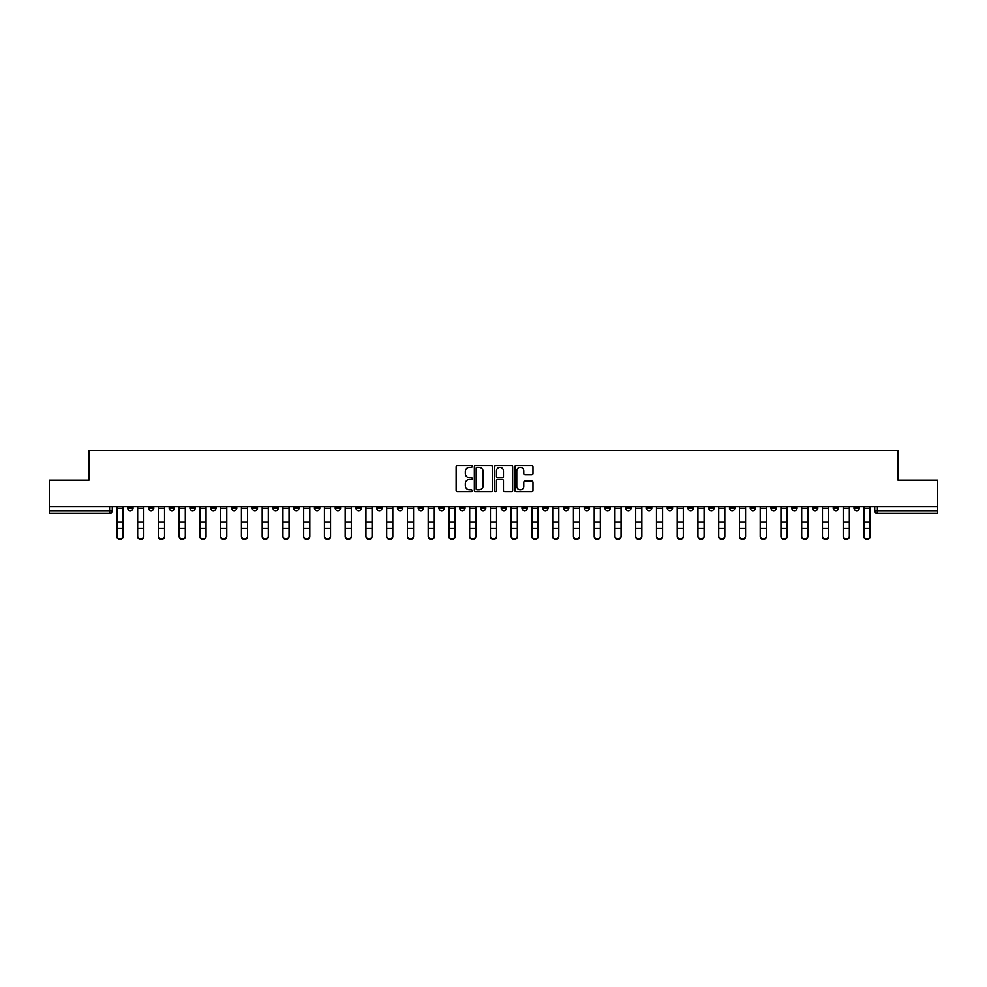 <?xml version="1.0" encoding="UTF-8"?>
<svg xmlns="http://www.w3.org/2000/svg" width="987" height="987" viewBox="0 0 987 987"><rect width="100%" height="100%" fill="white"/><g stroke="black" fill="none" stroke-linecap="round" stroke-linejoin="round"><path stroke-width="1.48" d="M472.218 466.456A0.913 0.913 0 0 0 471.305 465.543L457.425 465.543A1.308 1.308 0 0 0 456.13 466.851L456.13 490.354A1.308 1.308 0 0 0 457.425 491.662L471.305 491.662A0.913 0.913 0 0 0 472.218 490.736A0.913 0.913 0 0 0 471.305 489.823L469.504 489.823A4.182 4.182 0 0 1 465.333 485.653L465.333 483.692A4.182 4.182 0 0 1 469.504 479.509L471.305 479.509A0.913 0.913 0 0 0 472.218 478.596A0.913 0.913 0 0 0 471.305 477.683L469.504 477.683A4.182 4.182 0 0 1 465.333 473.513L465.333 471.552A4.182 4.182 0 0 1 469.504 467.369L471.305 467.369A0.913 0.913 0 0 0 472.218 466.456M812.474 506.664L812.474 508.132L817.804 508.132A2.665 2.665 0 0 1 815.139 510.785A2.665 2.665 0 0 1 812.474 508.132L812.474 506.664M687.976 506.664L687.976 508.132L693.293 508.132A2.665 2.665 0 0 1 690.629 510.785A2.665 2.665 0 0 1 687.976 508.132L687.976 506.664M667.224 506.664L667.224 508.132L672.542 508.132A2.665 2.665 0 0 1 669.877 510.785A2.665 2.665 0 0 1 667.224 508.132L667.224 506.664M542.714 506.664L542.714 508.132L548.032 508.132A2.665 2.665 0 0 1 545.379 510.785A2.665 2.665 0 0 1 542.714 508.132L542.714 506.664M521.963 506.664L521.963 508.132L527.292 508.132A2.665 2.665 0 0 1 524.628 510.785A2.665 2.665 0 0 1 521.963 508.132L521.963 506.664M501.211 506.664L501.211 508.132L506.541 508.132A2.665 2.665 0 0 1 503.876 510.785A2.665 2.665 0 0 1 501.211 508.132L501.211 506.664M459.708 506.664L459.708 508.132L465.037 508.132A2.665 2.665 0 0 1 462.372 510.785A2.665 2.665 0 0 1 459.708 508.132L459.708 506.664M418.217 508.132L418.217 506.664L418.217 508.132A2.665 2.665 0 0 0 420.869 510.785A2.665 2.665 0 0 1 418.217 508.132L423.534 508.132A2.665 2.665 0 0 1 420.869 510.785A2.665 2.665 0 0 0 423.534 508.132L423.534 506.664L423.534 508.132M397.465 508.132L397.465 506.664L397.465 508.132A2.665 2.665 0 0 0 400.117 510.785A2.665 2.665 0 0 1 397.465 508.132L402.782 508.132A2.665 2.665 0 0 1 400.117 510.785M376.713 508.132L376.713 506.664L376.713 508.132A2.665 2.665 0 0 0 379.366 510.785A2.665 2.665 0 0 1 376.713 508.132L382.031 508.132A2.665 2.665 0 0 1 379.366 510.785A2.665 2.665 0 0 0 382.031 508.132L382.031 506.664L382.031 508.132M355.962 506.664L355.962 508.132L361.279 508.132A2.665 2.665 0 0 1 358.614 510.785A2.665 2.665 0 0 1 355.962 508.132L355.962 506.664M335.21 506.664L335.21 508.132L340.527 508.132A2.665 2.665 0 0 1 337.862 510.785A2.665 2.665 0 0 1 335.21 508.132L335.21 506.664M314.458 506.664L314.458 508.132L319.776 508.132A2.665 2.665 0 0 1 317.123 510.785A2.665 2.665 0 0 1 314.458 508.132L314.458 506.664M293.707 508.132L293.707 506.664L293.707 508.132A2.665 2.665 0 0 0 296.371 510.785A2.665 2.665 0 0 1 293.707 508.132L299.024 508.132A2.665 2.665 0 0 1 296.371 510.785M252.203 508.132L252.203 506.664L252.203 508.132A2.665 2.665 0 0 0 254.868 510.785A2.665 2.665 0 0 1 252.203 508.132L257.521 508.132A2.665 2.665 0 0 1 254.868 510.785A2.665 2.665 0 0 0 257.521 508.132L257.521 506.664L257.521 508.132M231.451 508.132L231.451 506.664L231.451 508.132A2.665 2.665 0 0 0 234.116 510.785A2.665 2.665 0 0 1 231.451 508.132L236.769 508.132A2.665 2.665 0 0 1 234.116 510.785A2.665 2.665 0 0 0 236.769 508.132L236.769 506.664L236.769 508.132M210.7 508.132L210.7 506.664L210.7 508.132A2.665 2.665 0 0 0 213.365 510.785A2.665 2.665 0 0 1 210.7 508.132L216.017 508.132A2.665 2.665 0 0 1 213.365 510.785A2.665 2.665 0 0 0 216.017 508.132L216.017 506.664L216.017 508.132M189.948 508.132L189.948 506.664L189.948 508.132A2.665 2.665 0 0 0 192.613 510.785A2.665 2.665 0 0 1 189.948 508.132L195.266 508.132A2.665 2.665 0 0 1 192.613 510.785M169.196 508.132L169.196 506.664L169.196 508.132A2.665 2.665 0 0 0 171.861 510.785A2.665 2.665 0 0 1 169.196 508.132L174.526 508.132A2.665 2.665 0 0 1 171.861 510.785A2.665 2.665 0 0 0 174.526 508.132L174.526 506.664L174.526 508.132M148.445 508.132L148.445 506.664L148.445 508.132A2.665 2.665 0 0 0 151.11 510.785A2.665 2.665 0 0 1 148.445 508.132L153.775 508.132A2.665 2.665 0 0 1 151.11 510.785A2.665 2.665 0 0 0 153.775 508.132L153.775 506.664L153.775 508.132M531.66 474.747A1.308 1.308 0 0 0 532.968 473.439L532.968 466.851A1.308 1.308 0 0 0 531.66 465.543L516.25 465.543A1.308 1.308 0 0 0 514.943 466.851L514.943 490.354A1.308 1.308 0 0 0 516.25 491.662L531.66 491.662A1.308 1.308 0 0 0 532.968 490.354L532.968 482.384A1.308 1.308 0 0 0 531.66 481.076L525.059 481.076A1.308 1.308 0 0 0 523.764 482.384L523.764 486.332A3.492 3.492 0 0 1 520.272 489.823A3.492 3.492 0 0 1 516.769 486.332L516.769 470.861A3.492 3.492 0 0 1 520.272 467.369A3.492 3.492 0 0 1 523.764 470.861L523.764 473.439A1.308 1.308 0 0 0 525.059 474.747L531.66 474.747M49.35 506.664L49.35 480.2L88.99 480.2L88.99 450.528L898.01 450.528L898.01 480.2L937.65 480.2L937.65 506.664L49.35 506.664L49.35 510.785L112.271 510.785L112.271 506.664M492.353 466.851A1.308 1.308 0 0 0 491.057 465.543L475.648 465.543A1.308 1.308 0 0 0 474.34 466.851L474.34 490.354A1.308 1.308 0 0 0 475.648 491.662L491.057 491.662A1.308 1.308 0 0 0 492.353 490.354L492.353 466.851M495.943 465.543L511.352 465.543A1.308 1.308 0 0 1 512.66 466.851L512.66 490.354A1.308 1.308 0 0 1 511.352 491.662L504.764 491.662A1.308 1.308 0 0 1 503.456 490.354L503.456 480.817A1.308 1.308 0 0 0 502.149 479.509L497.781 479.509A1.308 1.308 0 0 0 496.473 480.817L496.473 490.736A0.913 0.913 0 0 1 495.56 491.662A0.913 0.913 0 0 1 494.647 490.736L494.647 466.851A1.308 1.308 0 0 1 495.943 465.543M874.729 506.664L874.729 510.785L937.65 510.785L937.65 513.45L877.394 513.45A2.665 2.665 0 0 1 874.729 510.785M937.65 506.664L937.65 510.785M112.271 510.785A2.665 2.665 0 0 1 109.606 513.45L49.35 513.45L49.35 510.785M859.307 506.664L859.307 508.132A2.665 2.665 0 0 1 856.642 510.785A2.665 2.665 0 0 1 853.977 508.132A2.665 2.665 0 0 0 856.642 510.785M853.977 506.664L853.977 508.132L859.307 508.132M838.555 506.664L838.555 508.132A2.665 2.665 0 0 1 835.89 510.785A2.665 2.665 0 0 1 833.225 508.132L838.555 508.132M833.225 506.664L833.225 508.132M817.804 506.664L817.804 508.132A2.665 2.665 0 0 1 815.139 510.785M797.052 506.664L797.052 508.132A2.665 2.665 0 0 1 794.387 510.785A2.665 2.665 0 0 1 791.734 508.132L797.052 508.132M791.734 506.664L791.734 508.132M776.3 506.664L776.3 508.132A2.665 2.665 0 0 1 773.635 510.785A2.665 2.665 0 0 1 770.983 508.132L776.3 508.132M770.983 506.664L770.983 508.132M755.548 506.664L755.548 508.132A2.665 2.665 0 0 1 752.884 510.785A2.665 2.665 0 0 1 750.231 508.132A2.665 2.665 0 0 0 752.884 510.785M750.231 506.664L750.231 508.132L755.548 508.132M734.797 506.664L734.797 508.132A2.665 2.665 0 0 1 732.132 510.785A2.665 2.665 0 0 1 729.479 508.132L734.797 508.132M729.479 506.664L729.479 508.132M714.045 506.664L714.045 508.132A2.665 2.665 0 0 1 711.38 510.785A2.665 2.665 0 0 1 708.728 508.132L714.045 508.132M708.728 506.664L708.728 508.132M693.293 506.664L693.293 508.132M672.542 506.664L672.542 508.132L672.542 506.664M651.79 506.664L651.79 508.132A2.665 2.665 0 0 1 649.138 510.785A2.665 2.665 0 0 1 646.473 508.132L651.79 508.132M646.473 506.664L646.473 508.132M631.038 506.664L631.038 508.132A2.665 2.665 0 0 1 628.386 510.785A2.665 2.665 0 0 1 625.721 508.132L631.038 508.132M625.721 506.664L625.721 508.132M610.287 506.664L610.287 508.132A2.665 2.665 0 0 1 607.634 510.785A2.665 2.665 0 0 1 604.969 508.132L610.287 508.132M604.969 506.664L604.969 508.132M589.535 506.664L589.535 508.132A2.665 2.665 0 0 1 586.883 510.785A2.665 2.665 0 0 1 584.218 508.132L589.535 508.132M584.218 506.664L584.218 508.132M568.783 506.664L568.783 508.132A2.665 2.665 0 0 1 566.131 510.785A2.665 2.665 0 0 1 563.466 508.132L568.783 508.132M563.466 506.664L563.466 508.132M548.032 506.664L548.032 508.132A2.665 2.665 0 0 1 545.379 510.785M527.292 506.664L527.292 508.132M506.541 508.132L506.541 506.664L506.541 508.132A2.665 2.665 0 0 1 503.876 510.785M485.789 506.664L485.789 508.132A2.665 2.665 0 0 1 483.124 510.785A2.665 2.665 0 0 1 480.459 508.132A2.665 2.665 0 0 0 483.124 510.785A2.665 2.665 0 0 0 485.789 508.132L480.459 508.132L480.459 506.664M465.037 508.132L465.037 506.664L465.037 508.132A2.665 2.665 0 0 1 462.372 510.785M444.286 506.664L444.286 508.132A2.665 2.665 0 0 1 441.621 510.785A2.665 2.665 0 0 1 438.968 508.132A2.665 2.665 0 0 0 441.621 510.785M438.968 506.664L438.968 508.132L444.286 508.132M402.782 506.664L402.782 508.132L402.782 506.664M361.279 508.132L361.279 506.664L361.279 508.132A2.665 2.665 0 0 1 358.614 510.785M340.527 508.132L340.527 506.664L340.527 508.132A2.665 2.665 0 0 1 337.862 510.785M319.776 508.132L319.776 506.664L319.776 508.132A2.665 2.665 0 0 1 317.123 510.785M299.024 506.664L299.024 508.132L299.024 506.664M278.272 508.132L278.272 506.664L278.272 508.132A2.665 2.665 0 0 1 275.62 510.785A2.665 2.665 0 0 1 272.955 508.132L278.272 508.132A2.665 2.665 0 0 1 275.62 510.785M272.955 506.664L272.955 508.132M195.266 506.664L195.266 508.132L195.266 506.664M133.023 506.664L133.023 508.132A2.665 2.665 0 0 1 130.358 510.785A2.665 2.665 0 0 1 127.693 508.132A2.665 2.665 0 0 0 130.358 510.785A2.665 2.665 0 0 0 133.023 508.132L133.023 506.664M127.693 506.664L127.693 508.132L133.023 508.132M477.079 467.369A0.913 0.913 0 0 0 476.166 468.282L476.166 488.91A0.913 0.913 0 0 0 477.079 489.823L478.979 489.823A4.182 4.182 0 0 0 483.149 485.653L483.149 471.552A4.182 4.182 0 0 0 478.979 467.369L477.079 467.369M503.456 470.922A3.492 3.492 0 0 0 499.965 467.431A3.492 3.492 0 0 0 496.473 470.922L496.473 476.376A1.308 1.308 0 0 0 497.781 477.683L502.149 477.683A1.308 1.308 0 0 0 503.456 476.376L503.456 470.922M123.042 535.953L123.042 536.472A3.06 2.924 180 0 1 119.982 539.383A3.06 2.924 180 0 1 116.922 536.472L116.922 535.953A3.06 2.924 0 0 0 119.982 538.877A3.06 2.924 0 0 0 123.042 535.953L123.042 528.538L116.922 528.538L116.922 535.953M116.922 506.664L116.922 528.538M123.042 506.664L123.042 528.538M143.794 535.953L143.794 536.472A3.06 2.924 180 0 1 140.734 539.383A3.06 2.924 180 0 1 137.674 536.472L137.674 535.953A3.06 2.924 0 0 0 140.734 538.877A3.06 2.924 0 0 0 143.794 535.953L143.794 528.538L137.674 528.538L137.674 535.953M137.674 506.664L137.674 528.538M143.794 506.664L143.794 528.538M164.545 535.953L164.545 536.472A3.06 2.924 180 0 1 161.486 539.383A3.06 2.924 180 0 1 158.426 536.472L158.426 535.953A3.06 2.924 0 0 0 161.486 538.877A3.06 2.924 0 0 0 164.545 535.953L164.545 528.538L158.426 528.538L158.426 535.953M158.426 506.664L158.426 528.538M164.545 506.664L164.545 528.538M185.297 535.953L185.297 536.472A3.06 2.924 180 0 1 182.237 539.383A3.06 2.924 180 0 1 179.178 536.472L179.178 535.953A3.06 2.924 0 0 0 182.237 538.877A3.06 2.924 0 0 0 185.297 535.953L185.297 528.538L179.178 528.538L179.178 535.953M179.178 506.664L179.178 528.538M185.297 506.664L185.297 528.538M206.049 535.953L206.049 536.472A3.06 2.924 180 0 1 202.989 539.383A3.06 2.924 180 0 1 199.929 536.472L199.929 535.953A3.06 2.924 0 0 0 202.989 538.877A3.06 2.924 0 0 0 206.049 535.953L206.049 528.538L199.929 528.538L199.929 535.953M199.929 506.664L199.929 528.538M206.049 506.664L206.049 528.538M226.8 535.953L226.8 536.472A3.06 2.924 180 0 1 223.741 539.383A3.06 2.924 180 0 1 220.681 536.472L220.681 535.953A3.06 2.924 0 0 0 223.741 538.877A3.06 2.924 0 0 0 226.8 535.953L226.8 528.538L220.681 528.538L220.681 535.953M220.681 506.664L220.681 528.538M226.8 506.664L226.8 528.538M247.552 535.953L247.552 536.472A3.06 2.924 180 0 1 244.492 539.383A3.06 2.924 180 0 1 241.433 536.472L241.433 535.953A3.06 2.924 0 0 0 244.492 538.877A3.06 2.924 0 0 0 247.552 535.953L247.552 528.538L241.433 528.538L241.433 535.953M241.433 506.664L241.433 528.538M247.552 506.664L247.552 528.538M268.304 535.953L268.304 536.472A3.06 2.924 180 0 1 265.244 539.383A3.06 2.924 180 0 1 262.184 536.472L262.184 535.953A3.06 2.924 0 0 0 265.244 538.877A3.06 2.924 0 0 0 268.304 535.953L268.304 528.538L262.184 528.538L262.184 535.953M262.184 506.664L262.184 528.538M268.304 506.664L268.304 528.538M289.055 535.953L289.055 536.472A3.06 2.924 180 0 1 285.996 539.383A3.06 2.924 180 0 1 282.936 536.472L282.936 535.953A3.06 2.924 0 0 0 285.996 538.877A3.06 2.924 0 0 0 289.055 535.953L289.055 528.538L282.936 528.538L282.936 535.953M282.936 506.664L282.936 528.538M289.055 506.664L289.055 528.538M309.807 536.472L309.807 536.472A3.06 2.924 180 0 1 306.747 539.383A3.06 2.924 180 0 1 303.688 536.472L303.688 535.953A3.06 2.924 0 0 0 306.747 538.877A3.06 2.924 0 0 0 309.807 535.953L309.807 528.538L303.688 528.538L303.688 535.953M303.688 506.664L303.688 528.538M309.807 506.664L309.807 528.538M407.434 536.472L407.434 535.953A3.06 2.924 0 0 0 410.493 538.877A3.06 2.924 0 0 0 413.553 535.953L413.553 536.472A3.06 2.924 180 0 1 410.493 539.383A3.06 2.924 180 0 1 407.434 536.472L407.434 506.664M330.546 535.953L330.546 536.472A3.06 2.924 180 0 1 327.487 539.383A3.06 2.924 180 0 1 324.427 536.472L324.427 535.953A3.06 2.924 0 0 0 327.487 538.877A3.06 2.924 0 0 0 330.546 535.953L330.546 528.538L324.427 528.538L324.427 535.953M324.427 506.664L324.427 528.538M330.546 506.664L330.546 528.538M351.298 535.953L351.298 536.472A3.06 2.924 180 0 1 348.238 539.383A3.06 2.924 180 0 1 345.179 536.472L345.179 535.953A3.06 2.924 0 0 0 348.238 538.877A3.06 2.924 0 0 0 351.298 535.953L351.298 528.538L345.179 528.538L345.179 535.953M345.179 506.664L345.179 528.538M351.298 506.664L351.298 528.538M372.05 535.953L372.05 536.472A3.06 2.924 180 0 1 368.99 539.383A3.06 2.924 180 0 1 365.93 536.472L365.93 535.953A3.06 2.924 0 0 0 368.99 538.877A3.06 2.924 0 0 0 372.05 535.953L372.05 528.538L365.93 528.538L365.93 535.953M365.93 506.664L365.93 528.538M372.05 506.664L372.05 528.538M392.801 535.953L392.801 536.472A3.06 2.924 180 0 1 389.742 539.383A3.06 2.924 180 0 1 386.682 536.472L386.682 535.953A3.06 2.924 0 0 0 389.742 538.877A3.06 2.924 0 0 0 392.801 535.953L392.801 528.538L386.682 528.538L386.682 535.953M386.682 506.664L386.682 528.538M392.801 506.664L392.801 528.538M413.553 506.664L413.553 535.953M434.305 535.953L434.305 536.472A3.06 2.924 180 0 1 431.245 539.383A3.06 2.924 180 0 1 428.185 536.472L428.185 535.953A3.06 2.924 0 0 0 431.245 538.877A3.06 2.924 0 0 0 434.305 535.953L434.305 528.538L428.185 528.538L428.185 535.953M428.185 506.664L428.185 528.538M434.305 506.664L434.305 528.538M455.056 535.953L455.056 536.472A3.06 2.924 180 0 1 451.997 539.383A3.06 2.924 180 0 1 448.937 536.472L448.937 535.953A3.06 2.924 0 0 0 451.997 538.877A3.06 2.924 0 0 0 455.056 535.953L455.056 528.538L448.937 528.538L448.937 535.953M448.937 506.664L448.937 528.538M455.056 506.664L455.056 528.538M475.808 535.953L475.808 536.472A3.06 2.924 180 0 1 472.748 539.383A3.06 2.924 180 0 1 469.689 536.472L469.689 535.953A3.06 2.924 0 0 0 472.748 538.877A3.06 2.924 0 0 0 475.808 535.953L475.808 528.538L469.689 528.538L469.689 535.953M469.689 506.664L469.689 528.538M475.808 506.664L475.808 528.538M496.56 535.953L496.56 536.472A3.06 2.924 180 0 1 493.5 539.383A3.06 2.924 180 0 1 490.44 536.472L490.44 535.953A3.06 2.924 0 0 0 493.5 538.877A3.06 2.924 0 0 0 496.56 535.953L496.56 528.538L490.44 528.538L490.44 535.953M490.44 506.664L490.44 528.538M496.56 506.664L496.56 528.538M517.311 535.953L517.311 536.472A3.06 2.924 180 0 1 514.252 539.383A3.06 2.924 180 0 1 511.192 536.472L511.192 535.953A3.06 2.924 0 0 0 514.252 538.877A3.06 2.924 0 0 0 517.311 535.953L517.311 528.538L511.192 528.538L511.192 535.953M511.192 506.664L511.192 528.538M517.311 506.664L517.311 528.538M538.063 535.953L538.063 536.472A3.06 2.924 180 0 1 535.003 539.383A3.06 2.924 180 0 1 531.944 536.472L531.944 535.953A3.06 2.924 0 0 0 535.003 538.877A3.06 2.924 0 0 0 538.063 535.953L538.063 528.538L531.944 528.538L531.944 535.953M531.944 506.664L531.944 528.538M538.063 506.664L538.063 528.538M558.815 535.953L558.815 536.472A3.06 2.924 180 0 1 555.755 539.383A3.06 2.924 180 0 1 552.695 536.472L552.695 535.953A3.06 2.924 0 0 0 555.755 538.877A3.06 2.924 0 0 0 558.815 535.953L558.815 528.538L552.695 528.538L552.695 535.953M552.695 506.664L552.695 528.538M558.815 506.664L558.815 528.538M579.566 535.953L579.566 536.472A3.06 2.924 180 0 1 576.507 539.383A3.06 2.924 180 0 1 573.447 536.472L573.447 535.953A3.06 2.924 0 0 0 576.507 538.877A3.06 2.924 0 0 0 579.566 535.953L579.566 528.538L573.447 528.538L573.447 535.953M573.447 506.664L573.447 528.538M579.566 506.664L579.566 528.538M600.318 535.953L600.318 536.472A3.06 2.924 180 0 1 597.258 539.383A3.06 2.924 180 0 1 594.199 536.472L594.199 535.953A3.06 2.924 0 0 0 597.258 538.877A3.06 2.924 0 0 0 600.318 535.953L600.318 528.538L594.199 528.538L594.199 535.953M594.199 506.664L594.199 528.538M600.318 506.664L600.318 528.538M621.07 535.953L621.07 536.472A3.06 2.924 180 0 1 618.01 539.383A3.06 2.924 180 0 1 614.95 536.472L614.95 535.953A3.06 2.924 0 0 0 618.01 538.877A3.06 2.924 0 0 0 621.07 535.953L621.07 528.538L614.95 528.538L614.95 535.953M614.95 506.664L614.95 528.538M621.07 506.664L621.07 528.538M641.821 535.953L641.821 536.472A3.06 2.924 180 0 1 638.762 539.383A3.06 2.924 180 0 1 635.702 536.472L635.702 535.953A3.06 2.924 0 0 0 638.762 538.877A3.06 2.924 0 0 0 641.821 535.953L641.821 528.538L635.702 528.538L635.702 535.953M635.702 506.664L635.702 528.538M641.821 506.664L641.821 528.538M656.454 536.472L656.454 535.953A3.06 2.924 0 0 0 659.513 538.877A3.06 2.924 0 0 0 662.573 535.953L662.573 536.472A3.06 2.924 180 0 1 659.513 539.383A3.06 2.924 180 0 1 656.454 536.472L656.454 506.664M662.573 506.664L662.573 535.953M683.312 535.953L683.312 536.472A3.06 2.924 180 0 1 680.253 539.383A3.06 2.924 180 0 1 677.193 536.472L677.193 535.953A3.06 2.924 0 0 0 680.253 538.877A3.06 2.924 0 0 0 683.312 535.953L683.312 528.538L677.193 528.538L677.193 535.953M677.193 506.664L677.193 528.538M683.312 506.664L683.312 528.538M704.064 535.953L704.064 536.472A3.06 2.924 180 0 1 701.004 539.383A3.06 2.924 180 0 1 697.945 536.472L697.945 535.953A3.06 2.924 0 0 0 701.004 538.877A3.06 2.924 0 0 0 704.064 535.953L704.064 528.538L697.945 528.538L697.945 535.953M697.945 506.664L697.945 528.538M704.064 506.664L704.064 528.538M718.696 536.472L718.696 535.953A3.06 2.924 0 0 0 721.756 538.877A3.06 2.924 0 0 0 724.816 535.953L724.816 536.472A3.06 2.924 180 0 1 721.756 539.383A3.06 2.924 180 0 1 718.696 536.472L718.696 506.664M724.816 506.664L724.816 535.953M739.448 536.472L739.448 535.953A3.06 2.924 0 0 0 742.508 538.877A3.06 2.924 0 0 0 745.567 535.953L745.567 528.538L739.448 528.538L739.448 536.472A3.06 2.924 180 0 0 742.508 539.383A3.06 2.924 180 0 0 745.567 536.472M739.448 506.664L739.448 528.538M745.567 506.664L745.567 528.538M760.2 536.472L760.2 535.953A3.06 2.924 0 0 0 763.259 538.877A3.06 2.924 0 0 0 766.319 535.953L766.319 528.538L760.2 528.538L760.2 536.472A3.06 2.924 180 0 0 763.259 539.383A3.06 2.924 180 0 0 766.319 536.472M760.2 506.664L760.2 528.538M766.319 506.664L766.319 528.538M780.951 536.472L780.951 535.953A3.06 2.924 0 0 0 784.011 538.877A3.06 2.924 0 0 0 787.071 535.953L787.071 528.538L780.951 528.538L780.951 536.472A3.06 2.924 180 0 0 784.011 539.383A3.06 2.924 180 0 0 787.071 536.472M780.951 506.664L780.951 528.538M787.071 506.664L787.071 528.538M807.822 536.472L807.822 536.472A3.06 2.924 180 0 1 804.763 539.383A3.06 2.924 180 0 1 801.703 536.472L801.703 535.953A3.06 2.924 0 0 0 804.763 538.877A3.06 2.924 0 0 0 807.822 535.953L807.822 528.538L801.703 528.538L801.703 535.953M801.703 506.664L801.703 528.538M807.822 506.664L807.822 528.538M822.455 536.472L822.455 535.953A3.06 2.924 0 0 0 825.514 538.877A3.06 2.924 0 0 0 828.574 535.953L828.574 528.538L822.455 528.538L822.455 536.472A3.06 2.924 180 0 0 825.514 539.383A3.06 2.924 180 0 0 828.574 536.472M822.455 506.664L822.455 528.538M828.574 506.664L828.574 528.538M843.206 536.472L843.206 535.953A3.06 2.924 0 0 0 846.266 538.877A3.06 2.924 0 0 0 849.326 535.953L849.326 528.538L843.206 528.538L843.206 536.472A3.06 2.924 180 0 0 846.266 539.383A3.06 2.924 180 0 0 849.326 536.472M843.206 506.664L843.206 528.538M849.326 506.664L849.326 528.538M863.958 536.472L863.958 535.953A3.06 2.924 0 0 0 867.018 538.877A3.06 2.924 0 0 0 870.078 535.953L870.078 528.538L863.958 528.538L863.958 536.472A3.06 2.924 180 0 0 867.018 539.383A3.06 2.924 180 0 0 870.078 536.472M863.958 506.664L863.958 528.538M870.078 506.664L870.078 528.538M109.606 506.664L109.606 513.45M877.394 506.664L877.394 513.45M123.042 508.33L116.922 508.33M123.042 521.95L116.922 521.95M143.794 508.33L137.674 508.33M143.794 521.95L137.674 521.95M164.545 508.33L158.426 508.33M164.545 521.95L158.426 521.95M185.297 508.33L179.178 508.33M185.297 521.95L179.178 521.95M206.049 508.33L199.929 508.33M206.049 521.95L199.929 521.95M226.8 508.33L220.681 508.33M226.8 521.95L220.681 521.95M247.552 508.33L241.433 508.33M247.552 521.95L241.433 521.95M268.304 508.33L262.184 508.33M268.304 521.95L262.184 521.95M289.055 508.33L282.936 508.33M289.055 521.95L282.936 521.95M309.807 508.33L303.688 508.33M309.807 521.95L303.688 521.95M330.546 508.33L324.427 508.33M330.546 521.95L324.427 521.95M351.298 508.33L345.179 508.33M351.298 521.95L345.179 521.95M372.05 508.33L365.93 508.33M372.05 521.95L365.93 521.95M392.801 508.33L386.682 508.33M392.801 521.95L386.682 521.95M413.553 508.33L407.434 508.33M413.553 521.95L407.434 521.95M413.553 528.538L407.434 528.538M434.305 508.33L428.185 508.33M434.305 521.95L428.185 521.95M455.056 508.33L448.937 508.33M455.056 521.95L448.937 521.95M475.808 508.33L469.689 508.33M475.808 521.95L469.689 521.95M496.56 508.33L490.44 508.33M496.56 521.95L490.44 521.95M517.311 508.33L511.192 508.33M517.311 521.95L511.192 521.95M538.063 508.33L531.944 508.33M538.063 521.95L531.944 521.95M558.815 508.33L552.695 508.33M558.815 521.95L552.695 521.95M579.566 508.33L573.447 508.33M579.566 521.95L573.447 521.95M600.318 508.33L594.199 508.33M600.318 521.95L594.199 521.95M621.07 508.33L614.95 508.33M621.07 521.95L614.95 521.95M641.821 508.33L635.702 508.33M641.821 521.95L635.702 521.95M662.573 508.33L656.454 508.33M662.573 521.95L656.454 521.95M662.573 528.538L656.454 528.538M683.312 508.33L677.193 508.33M683.312 521.95L677.193 521.95M704.064 508.33L697.945 508.33M704.064 521.95L697.945 521.95M724.816 508.33L718.696 508.33M724.816 521.95L718.696 521.95M724.816 528.538L718.696 528.538M745.567 508.33L739.448 508.33M745.567 521.95L739.448 521.95M766.319 508.33L760.2 508.33M766.319 521.95L760.2 521.95M787.071 508.33L780.951 508.33M787.071 521.95L780.951 521.95M807.822 508.33L801.703 508.33M807.822 521.95L801.703 521.95M828.574 508.33L822.455 508.33M828.574 521.95L822.455 521.95M849.326 508.33L843.206 508.33M849.326 521.95L843.206 521.95M870.078 508.33L863.958 508.33M870.078 521.95L863.958 521.95"/></g></svg>
